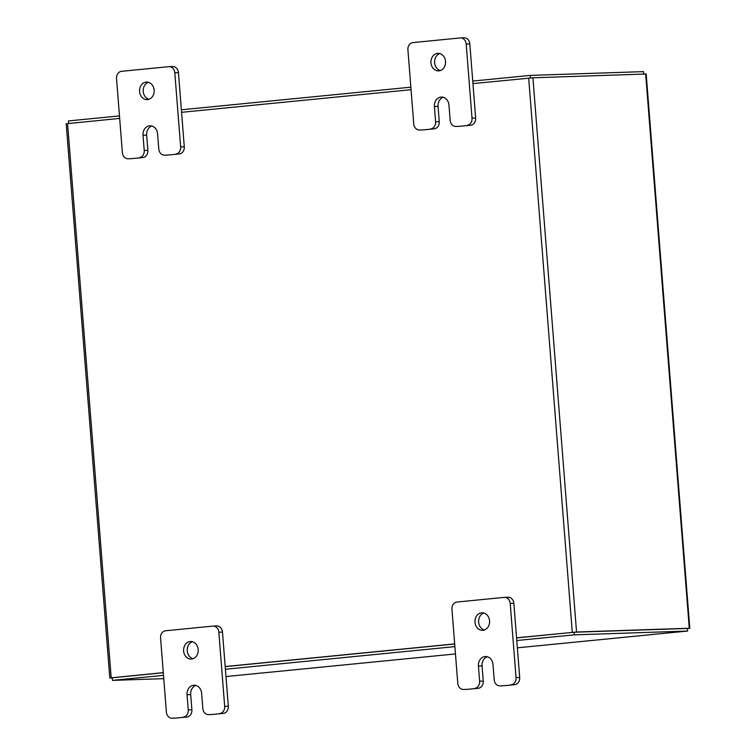 <?xml version="1.0" encoding="UTF-8"?>
<svg xmlns="http://www.w3.org/2000/svg" width="756" height="756" viewBox="0 0 756 756"><rect width="100%" height="100%" fill="white"/><g stroke="black" fill="none" stroke-linecap="round" stroke-linejoin="round"><path stroke-width="1.13" d="M148.97 99.272A8.77 7.314 88.1 0 1 143.224 91.438A8.77 7.314 88.1 0 1 148.403 82.291M154.148 90.125A8.77 7.314 88.1 0 1 147.165 99.612A8.77 7.314 88.1 0 1 139.586 91.561A8.77 7.314 88.1 0 1 146.579 82.083A8.77 7.314 88.1 0 1 154.148 90.125M151.843 125.997A8.77 7.314 -91.9 0 0 146.664 135.154L147.864 150.359A6.662 5.557 88.1 0 1 142.846 157.55L132.064 158.609A6.662 5.557 88.1 0 1 131.761 158.628A6.662 5.557 88.1 0 1 131.468 158.628M142.846 157.55L132.064 158.609M128.425 158.732A6.662 5.557 -91.9 0 1 128.123 158.751A6.662 5.557 -91.9 0 1 122.368 152.636L116.537 78.511A6.662 5.557 -91.9 0 1 121.546 71.319L168.749 66.67A6.662 5.557 -91.9 0 1 169.051 66.651L172.689 66.528A6.662 5.557 88.1 0 1 178.444 72.642L184.284 146.768A6.662 5.557 88.1 0 1 179.266 153.959L168.484 155.018A6.662 5.557 88.1 0 1 168.191 155.037A6.662 5.557 88.1 0 1 167.889 155.037M179.266 153.959L168.484 155.018M178.444 72.642L174.806 72.765L180.646 146.891L184.284 146.768M175.628 154.082A6.662 5.557 -91.9 0 0 180.646 146.891M174.806 72.765A6.662 5.557 -91.9 0 0 169.051 66.651M139.208 157.673A6.662 5.557 -91.9 0 0 144.216 150.482L147.864 150.359M164.846 155.141A6.662 5.557 -91.9 0 1 164.553 155.16A6.662 5.557 -91.9 0 1 158.788 149.045L157.588 133.831A8.77 7.314 -91.9 0 0 150.019 125.789A8.77 7.314 -91.9 0 0 143.026 135.267L144.216 150.482M192.997 658.722A8.77 7.314 88.1 0 1 187.252 650.888A8.77 7.314 88.1 0 1 192.43 641.74M198.185 649.574A8.77 7.314 88.1 0 1 191.192 659.062A8.77 7.314 88.1 0 1 183.613 651.01A8.77 7.314 88.1 0 1 190.606 641.523A8.77 7.314 88.1 0 1 198.185 649.574M195.87 685.446A8.77 7.314 -91.9 0 0 190.692 694.594L191.892 709.808A6.662 5.557 88.1 0 1 186.874 717L176.091 718.058A6.662 5.557 88.1 0 1 175.798 718.077A6.662 5.557 88.1 0 1 175.496 718.077M186.874 717L176.091 718.058M172.453 718.181A6.662 5.557 -91.9 0 1 172.16 718.2A6.662 5.557 -91.9 0 1 166.396 712.086L160.565 637.96A6.662 5.557 -91.9 0 1 165.573 630.769L212.776 626.11A6.662 5.557 -91.9 0 1 213.079 626.091L216.717 625.968A6.662 5.557 88.1 0 1 222.481 632.092L228.312 706.217A6.662 5.557 88.1 0 1 223.294 713.409L212.521 714.467A6.662 5.557 88.1 0 1 212.219 714.486A6.662 5.557 88.1 0 1 211.916 714.486M223.294 713.409L212.521 714.467M222.481 632.092L218.843 632.214L224.674 706.34L228.312 706.217M219.656 713.522A6.662 5.557 -91.9 0 0 224.674 706.34M218.843 632.214A6.662 5.557 -91.9 0 0 213.079 626.091M183.236 717.113A6.662 5.557 -91.9 0 0 188.253 709.931L191.892 709.808M208.883 714.59A6.662 5.557 -91.9 0 1 208.58 714.609A6.662 5.557 -91.9 0 1 202.816 708.495L201.625 693.28A8.77 7.314 -91.9 0 0 194.046 685.229A8.77 7.314 -91.9 0 0 187.053 694.717L188.253 709.931M440.351 70.554A8.77 7.314 88.1 0 1 434.605 62.72A8.77 7.314 88.1 0 1 439.784 53.572M445.53 61.406A8.77 7.314 88.1 0 1 438.537 70.884A8.77 7.314 88.1 0 1 430.967 62.842A8.77 7.314 88.1 0 1 437.951 53.355A8.77 7.314 88.1 0 1 445.53 61.406M443.224 97.278A8.77 7.314 -91.9 0 0 438.045 106.426L439.236 121.631A6.662 5.557 88.1 0 1 434.227 128.822L423.445 129.89A6.662 5.557 88.1 0 1 423.143 129.909A6.662 5.557 88.1 0 1 422.84 129.909M434.227 128.822L423.445 129.89M419.807 130.013A6.662 5.557 -91.9 0 1 419.504 130.032A6.662 5.557 -91.9 0 1 413.749 123.908L407.909 49.783A6.662 5.557 -91.9 0 1 412.927 42.591L460.13 37.942A6.662 5.557 -91.9 0 1 460.432 37.923L464.071 37.8A6.662 5.557 88.1 0 1 469.826 43.914L475.656 118.04A6.662 5.557 88.1 0 1 470.648 125.231L459.865 126.299A6.662 5.557 88.1 0 1 459.563 126.318A6.662 5.557 88.1 0 1 459.27 126.318M470.648 125.231L459.865 126.299M469.826 43.914L466.187 44.037L472.018 118.163L475.656 118.04M467.01 125.354A6.662 5.557 -91.9 0 0 472.018 118.163M466.187 44.037A6.662 5.557 -91.9 0 0 460.432 37.923M430.589 128.945A6.662 5.557 -91.9 0 0 435.598 121.754L439.236 121.631M456.227 126.422A6.662 5.557 -91.9 0 1 455.925 126.441A6.662 5.557 -91.9 0 1 450.17 120.317L448.969 105.112A8.77 7.314 -91.9 0 0 441.391 97.061A8.77 7.314 -91.9 0 0 434.407 106.549L435.598 121.754M484.379 630.003A8.77 7.314 88.1 0 1 478.633 622.169A8.77 7.314 88.1 0 1 483.812 613.012M489.557 620.846A8.77 7.314 88.1 0 1 482.574 630.334A8.77 7.314 88.1 0 1 474.995 622.282A8.77 7.314 88.1 0 1 481.988 612.804A8.77 7.314 88.1 0 1 489.557 620.846M487.251 656.728A8.77 7.314 -91.9 0 0 482.073 665.875L483.264 681.08A6.662 5.557 88.1 0 1 478.255 688.272L467.473 689.33A6.662 5.557 88.1 0 1 467.17 689.349A6.662 5.557 88.1 0 1 466.877 689.359M478.255 688.272L467.473 689.33M463.834 689.453A6.662 5.557 -91.9 0 1 463.532 689.472A6.662 5.557 -91.9 0 1 457.777 683.358L451.946 609.232A6.662 5.557 -91.9 0 1 456.955 602.041L504.157 597.391A6.662 5.557 -91.9 0 1 504.46 597.372L508.098 597.249A6.662 5.557 88.1 0 1 513.853 603.364L519.693 677.489A6.662 5.557 88.1 0 1 514.675 684.681L503.893 685.739A6.662 5.557 88.1 0 1 503.6 685.768A6.662 5.557 88.1 0 1 503.298 685.768M514.675 684.681L503.893 685.739M513.853 603.364L510.215 603.486L516.055 677.612L519.693 677.489M511.037 684.804A6.662 5.557 -91.9 0 0 516.055 677.612M510.215 603.486A6.662 5.557 -91.9 0 0 504.46 597.372M474.617 688.395A6.662 5.557 -91.9 0 0 479.625 681.203L483.264 681.08M500.255 685.862A6.662 5.557 -91.9 0 1 499.952 685.881A6.662 5.557 -91.9 0 1 494.197 679.767L492.997 664.562A8.77 7.314 -91.9 0 0 485.428 656.51A8.77 7.314 -91.9 0 0 478.435 665.998L479.625 681.203M516.565 637.818L576.544 632.016L689.283 628.245L645.662 74.022L646.182 74.031L689.793 628.255L687.365 628.548M112.275 677.905L109.818 677.962L66.207 123.738L119.675 118.418M574.362 632.233L687.185 628.463M645.662 74.022L532.923 77.792L472.954 83.595M454.668 643.914L225.194 666.537M163.296 672.642L109.818 677.962M181.572 112.313L411.056 89.69M573.738 632.271L516.575 637.913L574.116 632.233L574.314 634.851L516.783 640.521M454.677 644.008L225.194 666.631L454.677 644.008M163.504 675.344L112.464 680.381L112.257 677.763L163.296 672.736L112.436 677.754M689.793 628.255L689.283 628.245M262.152 672.934L225.978 676.573M650.141 634.69L649.782 634.775A3.081 1.692 84.4 0 0 649.839 634.766A3.081 1.692 84.4 0 0 650.141 634.69L687.563 631.062L574.314 634.851M574.116 632.233L687.355 628.453L687.563 631.062M263.116 672.887A3.081 1.692 -95.6 0 1 263.05 672.897A3.081 1.692 -95.6 0 1 262.993 672.906L262.152 673.001M454.885 646.626L225.401 669.249M112.464 680.381L163.768 678.661M643.725 74.088L643.536 71.622L530.287 75.402L472.755 81.072M68.635 123.455L68.437 120.932L119.476 115.904M181.374 109.8L410.858 87.176M530.485 77.944L530.287 75.402M146.664 135.154L143.026 135.267M190.692 694.594L187.053 694.717M438.045 106.426L434.407 106.549M482.073 665.875L478.435 665.998M576.544 632.016L532.923 77.792M572.292 632.318L528.671 78.104M67.577 123.559L111.189 677.782M262.993 672.906L455.462 653.931L263.05 672.897M649.839 634.766L517.359 647.826L649.782 634.775M164.553 155.16L168.191 155.037M128.123 158.751L131.761 158.628M208.58 714.609L212.219 714.486M172.16 718.2L175.798 718.077M455.925 126.441L459.563 126.318M419.504 130.032L423.143 129.909M499.952 685.881L503.6 685.768M463.532 689.472L467.17 689.349"/></g></svg>

